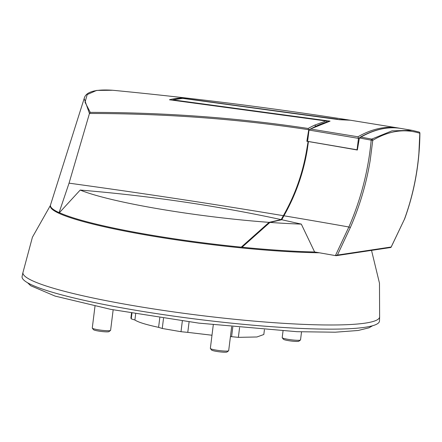 <?xml version="1.0" encoding="UTF-8"?>
<svg xmlns="http://www.w3.org/2000/svg" width="442" height="442" viewBox="0 0 442 442"><rect width="100%" height="100%" fill="white"/><g stroke="black" fill="none" stroke-linecap="round" stroke-linejoin="round"><path stroke-width="0.66" d="M283.024 330.981L282.2 337.616A9.238 1.055 7.1 0 0 282.245 337.743A9.238 1.055 7.1 0 0 289.991 339.638A9.238 1.055 7.1 0 0 299.798 340.213A9.238 1.055 7.1 0 0 300.455 340.014A9.238 1.055 7.1 0 0 300.532 339.898L301.532 331.876M282.245 337.743L283.444 339.263A7.851 0.901 7.1 0 0 290.024 340.876A7.851 0.901 7.1 0 0 298.361 341.357A7.851 0.901 7.1 0 0 298.919 341.191L300.455 340.014M213.282 324.842L210.348 348.395A9.238 1.055 7.1 0 0 210.398 348.528A9.238 1.055 7.1 0 0 218.138 350.423A9.238 1.055 7.1 0 0 227.95 350.992A9.238 1.055 7.1 0 0 228.608 350.793A9.238 1.055 7.1 0 0 228.68 350.683L231.652 326.82M210.398 348.528L211.591 350.042A7.851 0.901 7.1 0 0 218.177 351.655A7.851 0.901 7.1 0 0 226.514 352.141A7.851 0.901 7.1 0 0 227.072 351.97L228.608 350.793M94.997 306.151L92.273 328.036A9.238 1.055 7.1 0 0 92.317 328.168A9.238 1.055 7.1 0 0 100.063 330.063A9.238 1.055 7.1 0 0 109.876 330.633A9.238 1.055 7.1 0 0 110.528 330.434A9.238 1.055 7.1 0 0 110.605 330.323L113.158 309.825M92.317 328.168L93.516 329.682A7.851 0.901 7.1 0 0 100.096 331.296A7.851 0.901 7.1 0 0 108.439 331.782A7.851 0.901 7.1 0 0 108.997 331.611L110.528 330.434M50.438 205.37L32.421 237.221L22.94 272.57A179.723 20.581 7.1 0 0 164.253 310.549A179.723 20.581 7.1 0 0 365.374 323.108A179.723 20.581 7.1 0 0 379.623 316.997L379.479 283.212L371.523 250.382M22.951 272.482L22.1 276.443A180.082 20.625 7.1 0 0 162.899 314.566A180.082 20.625 7.1 0 0 365.197 327.262A180.082 20.625 7.1 0 0 379.49 320.964L379.634 316.908M131.506 313.174L130.909 317.953L131.241 318.875L131.943 313.251M135.666 313.892L134.904 320.008C138.208 322.224 146.103 324.666 158.595 327.34L159.789 317.759M163.518 318.323L162.253 328.472L181.005 331.704L182.336 320.986M189.082 321.887L187.778 332.373L211.989 335.235M230.431 336.622L231.597 336.682L232.812 326.936M239.586 327.599L238.371 337.351L256.918 336.981L263.819 334.506L264.415 329.726M231.597 336.682L238.371 337.351M181.005 331.704L187.778 332.373M158.595 327.34L162.253 328.472M131.241 318.875L134.904 320.008M359.473 137.81A344.727 129.694 99.8 0 0 358.479 138.379L309.024 130.07L307.604 141.346L357.379 149.849M358.479 138.379L357.048 149.899M309.024 130.07L310.582 129.036L357.954 136.788L358.49 138.164M357.954 136.788A345.898 130.136 -80.2 0 1 398.375 128.014L350.318 120.213A345.423 129.959 99.8 0 0 339.5 119.727L182.634 98.373L172.8 99.853L330.058 121.141A345.423 129.959 99.8 0 0 310.582 129.036M339.5 119.727L182.734 98.378A339.782 127.832 99.8 0 0 173.297 99.798M309.676 129.307L330.058 121.141M309.135 129.815A344.207 129.5 99.8 0 0 308.693 130.07L308.704 129.71C238.177 118.942 165.098 113.528 89.461 113.478L69.051 183.159A923.714 105.782 -172.9 0 1 283.344 215.685C295.013 195.226 302.809 173.214 306.731 149.639L308.124 141.434M308.693 130.07L306.842 141.285A931.791 106.71 -172.9 0 1 307.908 141.468M89.461 113.478L84.168 98.538L50.532 204.9A160.739 18.409 7.1 0 0 59.084 212.635L69.051 183.159M306.842 141.285L307.626 141.169M283.344 215.685L281.195 219.613C216.646 205.674 149.645 195.828 80.19 190.066A144.567 16.558 7.1 0 0 269.09 222.354L281.195 219.613M80.19 190.066L59.41 212.679A160.44 18.376 7.1 0 0 241.238 247.15L269.09 222.354M241.238 247.15L242.349 246.984M59.41 212.679A923.714 105.782 7.1 0 0 59.084 212.635M348.766 119.986L347.567 119.788L348.766 119.986M337.964 119.484L347.567 119.788M84.168 98.538C85.665 91.825 95.174 89.069 112.699 90.262L96.643 90.411L87.201 94.577L85.035 102.235L90.284 112.379C165.424 112.461 238.045 117.826 308.146 128.478L308.704 129.71M181.574 98.444L181.17 98.014L337.66 119.202M315.803 126.274L314.792 125.086L325.931 120.964L169.441 99.776A339.627 127.777 -80.2 0 1 181.17 98.014M327.356 122.031L326.174 120.986L169.441 99.776M90.284 112.379L89.483 113.417M337.417 255.073L391.17 247.006L404.386 219.37C412.121 198.22 416.955 176.17 418.894 153.225L419.806 133.252C404.43 128.445 388.745 130.799 372.761 140.313L370.169 160.54C366.33 183.767 359.727 206.083 350.362 227.481L337.417 255.073L335.412 255.598A923.714 105.782 7.1 0 0 314.616 251.968L301.306 224.111L281.769 219.735L283.924 215.784A923.714 105.782 -172.9 0 1 348.865 226.989C360.932 199.37 368.374 170.43 371.192 140.158L359.379 137.981L357.351 150.026A931.791 106.71 -172.9 0 0 308.444 141.556L307.267 149.733C303.416 173.076 295.632 195.093 283.924 215.784M281.769 219.735L269.924 222.414L242.045 247.227A160.44 18.376 7.1 0 0 314.616 251.968M335.412 255.598L348.865 226.989M269.924 222.414A144.567 16.558 7.1 0 0 301.306 224.111M350.362 227.481L348.893 226.995M359.379 137.981L360.893 137.092L371.744 139.097A1.171 0.492 100.7 0 0 371.192 140.158L372.761 140.313A1.171 1.044 59.3 0 0 371.744 139.097L392.021 130.838L412.077 130.34L418.95 132.009A1.171 1.077 107.5 0 1 419.077 132.042L419.077 132.042A1.171 1.077 107.5 0 1 419.806 133.252L419.9 133.169A1.171 1.171 0 0 0 419.077 132.042L412.182 130.362M336.312 255.669L335.926 255.675M390.513 247.481L391.093 247.266L404.386 219.37M319.345 252.785A160.739 18.409 -172.9 0 1 147.357 235.221A160.739 18.409 -172.9 0 1 50.432 205.629M308.146 128.478A345.379 129.942 -80.2 0 1 314.792 125.086M412.077 130.346L401.087 128.473A345.909 130.141 99.8 0 0 360.893 137.092M419.817 133.092L419.9 133.169C419.629 163.17 414.491 191.883 404.491 219.304M372.623 325.737L368.965 327.82L358.114 330.489L335.268 332.202L297.085 331.699L198.767 323.119L110.693 309.35L55.057 296.085L30.658 285.703L27.581 282.758M242.172 247.128L241.702 247.078M399.728 128.257L398.375 128.014M339.373 119.71L350.318 120.213M112.699 90.262L112.699 90.262C191.242 97.82 269.532 107.66 347.556 119.788M359.987 137.351C374.197 129.252 387.899 126.29 401.087 128.473M336.362 255.658L390.761 247.498"/></g></svg>
